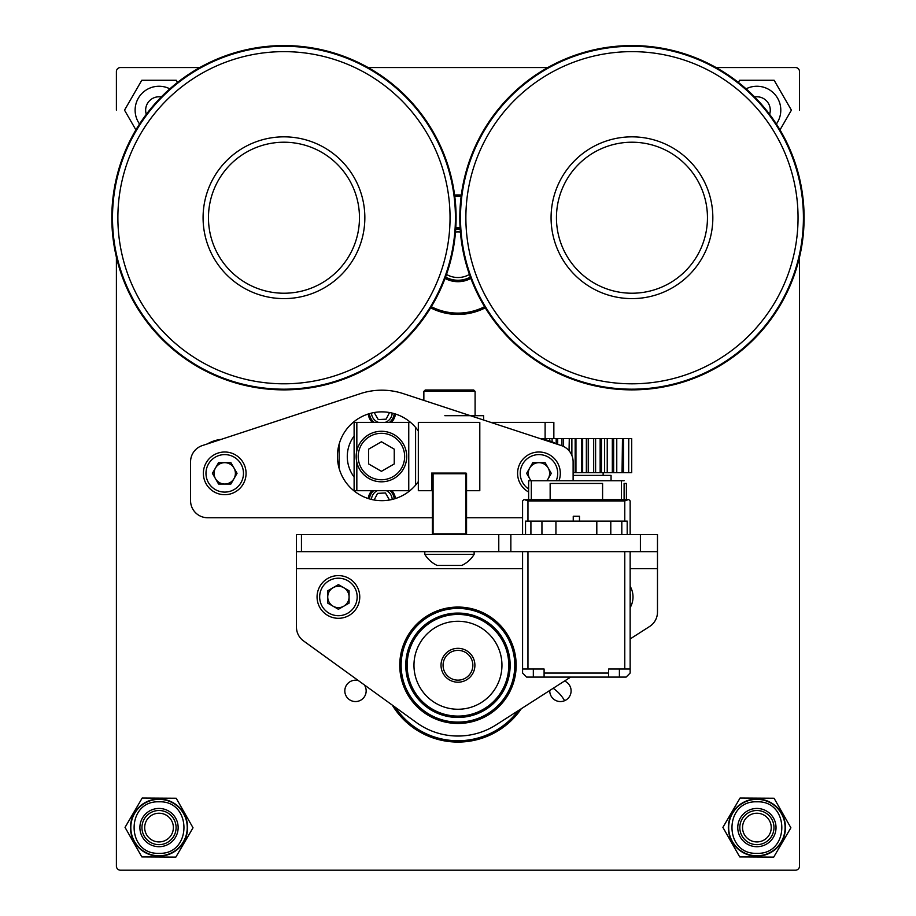 <?xml version="1.0" encoding="UTF-8"?>
<svg xmlns="http://www.w3.org/2000/svg" width="916" height="916" viewBox="0 0 916 916"><rect width="100%" height="100%" fill="white"/><g stroke="black" fill="none" stroke-linecap="round" stroke-linejoin="round"><path stroke-width="1.37" d="M542.49 439.371A34.155 34.155 0 0 1 556.275 443.905M207.417 443.905A34.155 34.155 0 0 1 221.203 439.371M215.478 478.69A10.683 10.683 0 0 0 233.969 478.69A10.683 10.683 0 0 0 224.718 462.672A10.683 10.683 0 0 0 215.478 478.69M224.718 492.098A18.755 18.755 0 0 0 243.473 473.343A18.755 18.755 0 0 0 224.718 454.599A18.755 18.755 0 0 0 205.974 473.343A18.755 18.755 0 0 0 224.718 492.098M224.718 494.697A21.343 21.343 0 0 0 246.072 473.343A21.343 21.343 0 0 0 224.718 452A21.343 21.343 0 0 0 203.375 473.343A21.343 21.343 0 0 0 224.718 494.697M237.049 473.343L230.889 484.026L218.558 484.026L212.398 473.343L218.558 462.672L230.889 462.672L237.049 473.343M546.634 480.763A10.683 10.683 0 0 0 538.963 462.672A10.683 10.683 0 0 0 531.28 480.763M556.184 480.763A18.755 18.755 0 0 0 538.963 454.599A18.755 18.755 0 0 0 528.624 488.995M558.978 480.763A21.343 21.343 0 0 0 538.963 452A21.343 21.343 0 0 0 528.624 492.029M530.914 480.763L526.631 473.343L532.791 462.672L545.123 462.672L551.283 473.343L547.001 480.763M418.326 430.955A44.403 44.403 0 0 0 337.443 456.271A44.403 44.403 0 0 0 418.326 481.587M573.118 480.763L573.118 461.801A17.083 17.083 0 0 0 561.371 445.577L403.166 393.594A68.311 68.311 0 0 0 360.515 393.594L202.31 445.577A17.083 17.083 0 0 0 190.562 461.801L190.562 500.674A17.083 17.083 0 0 0 207.646 517.746L432.398 517.746M466.553 517.746L522.578 517.746M756.891 810.5A17.083 17.083 0 0 1 773.974 827.572A17.083 17.083 0 0 1 756.891 844.655A17.083 17.083 0 0 1 739.819 827.572A17.083 17.083 0 0 1 756.891 810.5M756.891 813.225A14.347 14.347 0 0 1 771.238 827.572A14.347 14.347 0 0 1 756.891 841.918A14.347 14.347 0 0 1 742.544 827.572A14.347 14.347 0 0 1 756.891 813.225M116.401 827.572L116.401 866.101A4.099 4.099 0 0 0 120.5 870.2L795.42 870.2A4.099 4.099 0 0 0 799.519 866.101L799.519 827.572M385.155 422.39A10.385 10.385 0 0 0 392.208 413.093M394.224 413.631A12.423 12.423 0 0 1 389.437 422.39M374.255 422.39A12.423 12.423 0 0 1 369.457 413.631M374.186 412.532L378.251 419.574L386.128 419.173L389.518 412.532M371.472 413.093A10.385 10.385 0 0 0 378.526 422.39M392.208 499.449A10.385 10.385 0 0 0 386.472 490.701M390.09 490.701A12.423 12.423 0 0 1 394.224 498.911M369.457 498.911A12.423 12.423 0 0 1 373.591 490.701M389.506 500.01L385.43 492.968L377.552 493.369L374.163 499.999M377.209 490.701A10.385 10.385 0 0 0 371.472 499.449M339.149 444.077L339.149 468.465M395.426 498.544A13.66 13.66 0 0 0 391.853 490.701M371.827 490.701A13.66 13.66 0 0 0 368.255 498.544M368.255 413.998A13.66 13.66 0 0 0 372.354 422.39M391.327 422.39A13.66 13.66 0 0 0 395.426 413.998M159.029 810.5A17.083 17.083 0 0 1 176.101 827.572A17.083 17.083 0 0 1 159.029 844.655A17.083 17.083 0 0 1 141.946 827.572A17.083 17.083 0 0 1 159.029 810.5M159.029 813.225A14.347 14.347 0 0 1 173.376 827.572A14.347 14.347 0 0 1 159.029 841.918A14.347 14.347 0 0 1 144.682 827.572A14.347 14.347 0 0 1 159.029 813.225M553.172 688.305A38.426 38.426 0 0 1 564.622 700.694M686.164 277.754A80.883 80.883 0 0 1 571.928 271.938A80.883 80.883 0 0 1 577.744 157.701A80.883 80.883 0 0 1 691.981 163.517A80.883 80.883 0 0 1 686.164 277.754A80.883 80.883 0 0 0 691.981 163.517A80.883 80.883 0 0 0 577.744 157.701A80.883 80.883 0 0 1 691.981 163.517A80.883 80.883 0 0 1 686.164 277.754M746.872 344.977A171.464 171.464 0 0 1 504.705 332.645A171.464 171.464 0 0 1 517.036 90.466A171.464 171.464 0 0 1 759.215 102.81A171.464 171.464 0 0 1 746.872 344.977A171.464 171.464 0 0 0 759.215 102.81A171.464 171.464 0 0 0 517.036 90.466M516.578 89.963A172.151 172.151 0 0 0 504.201 333.103A172.151 172.151 0 0 0 747.33 345.481A172.151 172.151 0 0 0 759.719 102.352A172.151 172.151 0 0 0 516.578 89.963M358.431 680.622A10.671 10.671 0 0 0 344.817 690.882A10.671 10.671 0 0 0 355.488 701.553A10.671 10.671 0 0 0 364.316 684.882M549.76 690.481A10.671 10.671 0 0 0 560.432 701.553A10.671 10.671 0 0 0 564.519 681.023M392.288 705.102A76.818 76.818 0 0 0 521.296 708.732M430.646 307.833A59.735 59.735 0 0 0 485.274 307.833M169.849 88.841A23.908 23.908 0 0 0 139.553 124.026M776.367 124.026A23.908 23.908 0 0 0 746.071 88.841M199.837 67.532L120.5 67.532A4.099 4.099 0 0 0 116.401 71.631L116.401 110.16M116.401 257.178L116.401 866.101L116.401 257.178M120.5 870.2L795.42 870.2L120.5 870.2M799.519 866.101L799.519 257.178L799.519 866.101M799.519 110.16L799.519 71.631A4.099 4.099 0 0 0 795.42 67.532L716.083 67.532M547.837 67.532L368.083 67.532M461.309 195.062A59.735 59.735 0 0 0 454.611 195.062M337.672 157.243A80.883 80.883 0 0 1 344.439 271.434A80.883 80.883 0 0 1 230.26 278.201A80.883 80.883 0 0 0 344.439 271.434A80.883 80.883 0 0 0 337.672 157.243A80.883 80.883 0 0 0 223.481 164.021A80.883 80.883 0 0 0 230.26 278.201A80.883 80.883 0 0 1 223.481 164.021A80.883 80.883 0 0 1 337.672 157.243M397.819 89.516A171.464 171.464 0 0 1 412.177 331.569A171.464 171.464 0 0 1 170.113 345.939A171.464 171.464 0 0 1 155.754 103.874A171.464 171.464 0 0 1 397.819 89.516A171.464 171.464 0 0 0 155.754 103.874A171.464 171.464 0 0 0 170.113 345.939M169.655 346.443A172.151 172.151 0 0 0 412.681 332.027A172.151 172.151 0 0 0 398.265 89.001A172.151 172.151 0 0 0 155.239 103.416A172.151 172.151 0 0 0 169.655 346.443M461.137 196.39A58.406 58.406 0 0 0 454.783 196.39M470.858 278.407A26.988 26.988 0 0 1 445.061 278.407M445.542 277.113A25.614 25.614 0 0 0 470.377 277.113M460.198 229.183A25.614 25.614 0 0 0 455.721 229.183M455.813 227.809A26.988 26.988 0 0 1 460.107 227.809M431.333 306.688A58.406 58.406 0 0 0 484.587 306.688M443.172 663.528A14.896 14.896 0 0 0 456.225 680.05A14.896 14.896 0 0 0 472.748 666.997A14.896 14.896 0 0 0 459.695 650.475A14.896 14.896 0 0 0 443.172 663.528M474.786 667.237A16.946 16.946 0 0 1 455.985 682.088A16.946 16.946 0 0 1 441.134 663.287A16.946 16.946 0 0 1 459.935 648.436A16.946 16.946 0 0 1 474.786 667.237M785.104 827.572A28.213 28.213 0 0 0 756.891 799.359A28.213 28.213 0 0 0 728.678 827.572A28.213 28.213 0 0 0 756.891 855.784A28.213 28.213 0 0 0 785.104 827.572M756.891 853.323C790.119 854.731 790.107 800.366 756.891 801.821C723.686 800.378 723.674 854.765 756.891 853.323M737.769 827.572A19.133 19.133 0 0 0 756.891 846.705A19.133 19.133 0 0 0 776.024 827.572A19.133 19.133 0 0 0 756.891 808.45A19.133 19.133 0 0 0 737.769 827.572M728.323 827.572A28.579 28.579 0 0 1 756.891 798.992A28.579 28.579 0 0 1 785.47 827.572A28.579 28.579 0 0 1 756.891 856.151A28.579 28.579 0 0 1 728.323 827.572M774.066 798.237L790.886 827.778L773.722 857.113L739.727 856.918L722.896 827.377L740.071 798.031L774.066 798.237M769.6 114.34A13.385 13.385 0 0 0 754.647 96.97M780.008 129.889L791.401 110.16L774.146 80.276L739.636 80.276L738.399 82.429M187.242 827.572A28.213 28.213 0 0 0 159.029 799.359A28.213 28.213 0 0 0 130.816 827.572A28.213 28.213 0 0 0 159.029 855.784A28.213 28.213 0 0 0 187.242 827.572M159.029 853.323C192.246 854.731 192.246 800.366 159.029 801.821C125.813 800.378 125.813 854.765 159.029 853.323M139.896 827.572A19.133 19.133 0 0 0 159.029 846.705A19.133 19.133 0 0 0 178.151 827.572A19.133 19.133 0 0 0 159.029 808.45A19.133 19.133 0 0 0 139.896 827.572M130.45 827.572A28.579 28.579 0 0 1 159.029 798.992A28.579 28.579 0 0 1 187.608 827.572A28.579 28.579 0 0 1 159.029 856.151A28.579 28.579 0 0 1 130.45 827.572M176.193 798.237L193.024 827.778L175.849 857.113L141.854 856.918L125.034 827.377L142.198 798.031L176.193 798.237M446.504 274.434A22.82 22.82 0 0 0 469.427 274.434M460.405 232.023A22.82 22.82 0 0 0 455.515 232.023M455.721 229.252A25.545 25.545 0 0 1 460.198 229.252M470.355 277.044A25.545 25.545 0 0 1 445.565 277.044M432.398 533.868L433.073 534.555A0.687 0.687 0 0 1 432.398 533.868L432.398 473.755A0.687 0.687 0 0 1 433.073 473.08L465.866 473.08L465.866 473.755L433.073 473.755L433.073 533.868L465.866 533.868L465.866 473.755L466.553 473.755L466.553 533.868A0.687 0.687 0 0 1 465.866 534.555L466.553 533.868M466.553 473.755A0.687 0.687 0 0 0 465.866 473.08L466.553 473.755A0.687 0.687 0 0 0 465.866 473.08M354.114 477.041A34.155 34.155 0 0 1 354.114 436.05M640.399 534.555L657.482 534.555L657.482 551.638L640.399 551.638L640.399 534.555L510.853 534.555L510.853 551.638L296.452 551.638L296.452 534.555L301.456 534.555L301.456 551.638M498.773 551.638L498.773 534.555L301.456 534.555M498.773 534.555L510.853 534.555M640.399 551.638L510.853 551.638M630.151 568.71L657.482 568.71L657.482 612.106A17.083 17.083 0 0 1 649.616 626.487L630.151 638.956M570.657 677.096L496.151 724.842A70.772 70.772 0 0 1 416.494 722.61L303.517 640.914A17.083 17.083 0 0 1 296.452 627.082L296.452 568.71L522.578 568.71M657.482 568.71L657.482 551.638M296.452 551.638L296.452 568.71M433.073 473.08L432.398 473.755A0.687 0.687 0 0 1 433.073 473.08L431.573 473.08L431.573 490.701L418.326 490.701L418.326 422.39L479.801 422.39L479.801 490.701L466.553 490.701M409.876 490.701L354.114 490.701L354.114 422.39L356.839 422.39L356.839 450.706M408.754 490.701L408.754 422.39L356.839 422.39M415.589 485.125L415.589 427.417M553.848 438.546L553.848 422.39L490.781 422.39M545.112 422.39L545.112 438.546M408.754 422.39L410.54 422.39M444.844 415.692L483.625 415.692L483.625 420.032M423.856 391.372L425.219 390.01L473.721 390.01L475.095 391.372L423.856 391.372L423.856 400.395M417.387 623.544A58.2 58.2 0 0 1 499.689 624.689A58.2 58.2 0 0 1 498.533 706.992A58.2 58.2 0 0 1 416.23 705.835A58.2 58.2 0 0 1 417.387 623.544A58.2 58.2 0 0 0 416.23 705.835A58.2 58.2 0 0 0 498.533 706.992M422.528 628.823A50.827 50.827 0 0 0 421.52 700.694A50.827 50.827 0 0 0 493.392 701.702A50.827 50.827 0 0 1 421.52 700.694A50.827 50.827 0 0 1 422.528 628.823A50.827 50.827 0 0 1 494.4 629.83A50.827 50.827 0 0 1 493.392 701.702A50.827 50.827 0 0 1 421.52 700.694A50.827 50.827 0 0 1 422.528 628.823M449.47 554.363L424.806 554.363A28.9 28.9 0 0 0 437.138 565.435L461.801 565.435A28.9 28.9 0 0 0 474.133 554.363L449.47 554.363M381.434 481.816A25.27 25.27 0 0 1 356.164 456.546A25.27 25.27 0 0 1 381.434 431.264A25.27 25.27 0 0 0 356.164 456.546A25.27 25.27 0 0 0 381.434 481.816A25.27 25.27 0 0 0 406.704 456.546A25.27 25.27 0 0 0 381.434 431.264A25.27 25.27 0 0 0 356.164 456.546A25.27 25.27 0 0 0 381.434 481.816A25.27 25.27 0 0 1 356.164 456.546A25.27 25.27 0 0 1 381.434 431.264M368.621 463.943L381.434 471.328L394.246 463.943L394.246 449.149L381.434 441.752L368.621 449.149L368.621 463.943M541.94 534.555L541.94 521.112L555.932 521.112L555.932 534.555M541.94 521.112L525.532 521.112L525.532 534.555M596.808 534.555L596.808 521.112L555.932 521.112M596.808 521.112L610.789 521.112L610.789 534.555M627.197 534.555L627.197 521.112L610.789 521.112M630.151 534.555L630.151 500.938L628.811 499.598L523.918 499.598L522.578 500.938L522.578 534.555M626.395 499.598L626.395 483.453L624.105 483.453L624.105 499.598L624.105 483.453M624.105 480.763L528.624 480.763L528.624 499.598M550.15 499.598L550.15 483.453L602.591 483.453L602.591 499.598M611.064 480.763L611.064 475.393L573.118 475.393M533.33 669.024L533.33 677.096L619.399 677.096L619.399 669.024M522.578 551.638L522.578 669.024L544.093 669.024L544.093 677.096M527.96 521.112L527.96 500.938L524.399 499.598M608.636 677.096L608.636 669.024L630.151 669.024L630.151 551.638M628.33 499.598L624.781 500.938L624.781 521.112M527.96 500.938L624.781 500.938M533.33 677.096L526.608 677.096L522.578 673.065L522.578 669.024M630.151 669.024L630.151 673.065L626.12 677.096L619.399 677.096M579.485 521.112L579.485 516.269L573.244 516.269L573.244 521.112M608.636 673.065L544.093 673.065M600.942 472.702L588.507 472.702L588.507 438.546L595.606 438.546L595.606 472.702M588.461 472.702L588.461 438.546L582.656 438.546L582.656 472.702L588.461 472.702L588.461 438.546M556.39 438.546L575.168 438.546L575.168 472.702L582.656 472.702M575.168 472.702L573.118 472.702M631.719 472.702L628.674 472.702L628.777 438.546L623.544 438.546L623.544 472.702L628.674 472.702L628.674 438.546L631.719 438.546L631.719 472.702M622.468 472.702L622.468 438.546L622.056 472.702L623.544 472.702M622.056 472.702L613.148 472.702L613.148 438.546L616.766 438.546L616.766 472.702M611.739 472.702L601.457 472.702L601.457 438.546L607.239 438.546L607.239 472.702M600.942 438.546L595.606 438.546M611.739 438.546L607.239 438.546M622.056 438.546L616.766 438.546M622.468 438.546L623.544 438.546M539.295 438.546L543.795 438.546L543.795 439.531M556.184 443.859L556.184 438.546L544.86 438.546M569.042 450.741L569.283 438.546L569.283 451.027M575.168 438.546L582.656 438.546M612.323 438.546L612.323 472.702M549.715 438.546L549.715 440.928M544.791 438.546L544.791 439.691M561.955 438.546L561.955 445.783M557.695 438.546L557.695 444.375M571.87 438.546L571.87 455.401M586.355 438.546L586.355 472.702M600.152 438.546L600.152 472.702M613.64 438.546L613.64 472.702M542.261 438.546L542.261 439.302M552.096 438.546L552.096 441.821M563.58 438.546L563.58 446.481M575.946 438.546L575.946 472.702M581.545 438.546L581.545 472.702M593.671 438.546L593.671 472.702M604.617 438.546L604.617 472.702M343.752 606.197A10.683 10.683 0 0 0 343.752 587.706A10.683 10.683 0 0 0 327.733 596.957A10.683 10.683 0 0 0 343.752 606.197M359.759 596.957A21.343 21.343 0 0 0 338.416 575.603A21.343 21.343 0 0 0 317.062 596.957A21.343 21.343 0 0 0 338.416 618.3A21.343 21.343 0 0 0 359.759 596.957M357.171 596.957A18.755 18.755 0 0 0 338.416 578.202A18.755 18.755 0 0 0 319.661 596.957A18.755 18.755 0 0 0 338.416 615.701A18.755 18.755 0 0 0 357.171 596.957M338.416 584.626L349.088 590.786L349.088 603.117L338.416 609.277L327.733 603.117L327.733 590.786L338.416 584.626M630.151 607.617A21.343 21.343 0 0 0 630.151 586.286M630.151 600.06A18.755 18.755 0 0 0 630.151 593.843M395.208 707.221A75.49 75.49 0 0 0 518.25 710.679M161.273 96.97A13.385 13.385 0 0 0 146.32 114.34M177.521 82.429L176.284 80.276L141.774 80.276L124.519 110.16L135.912 129.889M581.351 161.685A75.501 75.501 0 0 0 575.924 268.331A75.501 75.501 0 0 0 682.557 273.758A75.501 75.501 0 0 0 687.996 167.124A75.501 75.501 0 0 0 581.351 161.685M520.643 94.463A166.082 166.082 0 0 0 508.701 329.039A166.082 166.082 0 0 0 743.277 340.981A166.082 166.082 0 0 0 755.219 106.405A166.082 166.082 0 0 0 520.643 94.463M233.832 274.182A75.501 75.501 0 0 0 340.42 267.861A75.501 75.501 0 0 0 334.1 161.262A75.501 75.501 0 0 0 227.511 167.594A75.501 75.501 0 0 0 233.832 274.182M173.685 341.908A166.082 166.082 0 0 0 408.147 327.997A166.082 166.082 0 0 0 394.246 93.535A166.082 166.082 0 0 0 159.773 107.447A166.082 166.082 0 0 0 173.685 341.908M756.891 799.359A28.213 28.213 0 0 0 728.678 827.572A28.213 28.213 0 0 0 756.891 855.784M159.029 799.359A28.213 28.213 0 0 0 130.816 827.572A28.213 28.213 0 0 0 159.029 855.784M356.839 462.385L356.839 490.701M497.583 706.007A56.838 56.838 0 0 0 498.705 625.639A56.838 56.838 0 0 0 418.337 624.517A56.838 56.838 0 0 0 417.215 704.885A56.838 56.838 0 0 0 497.583 706.007M494.342 702.675A52.189 52.189 0 0 1 420.547 701.645A52.189 52.189 0 0 1 421.578 627.849A52.189 52.189 0 0 1 495.373 628.88A52.189 52.189 0 0 1 494.342 702.675M488.629 696.801A43.991 43.991 0 0 0 489.499 634.593A43.991 43.991 0 0 0 427.291 633.723A43.991 43.991 0 0 0 426.421 695.931A43.991 43.991 0 0 0 488.629 696.801M381.434 433.314A23.221 23.221 0 0 0 358.213 456.546A23.221 23.221 0 0 0 381.434 479.766A23.221 23.221 0 0 0 404.654 456.546A23.221 23.221 0 0 0 381.434 433.314M621.815 521.112L621.815 534.555M621.414 499.598L621.414 480.763M531.314 499.598L531.314 480.763M530.914 534.555L530.914 521.112M527.96 669.024L527.96 551.638M624.781 551.638L624.781 669.024M475.095 391.372L475.095 415.692M424.806 551.638L424.806 554.363M474.133 551.638L474.133 554.363M603.129 472.702L603.129 475.393M556.47 443.974L556.47 438.546M588.232 472.702L588.232 438.546M600.907 472.702L600.907 438.546"/></g></svg>
